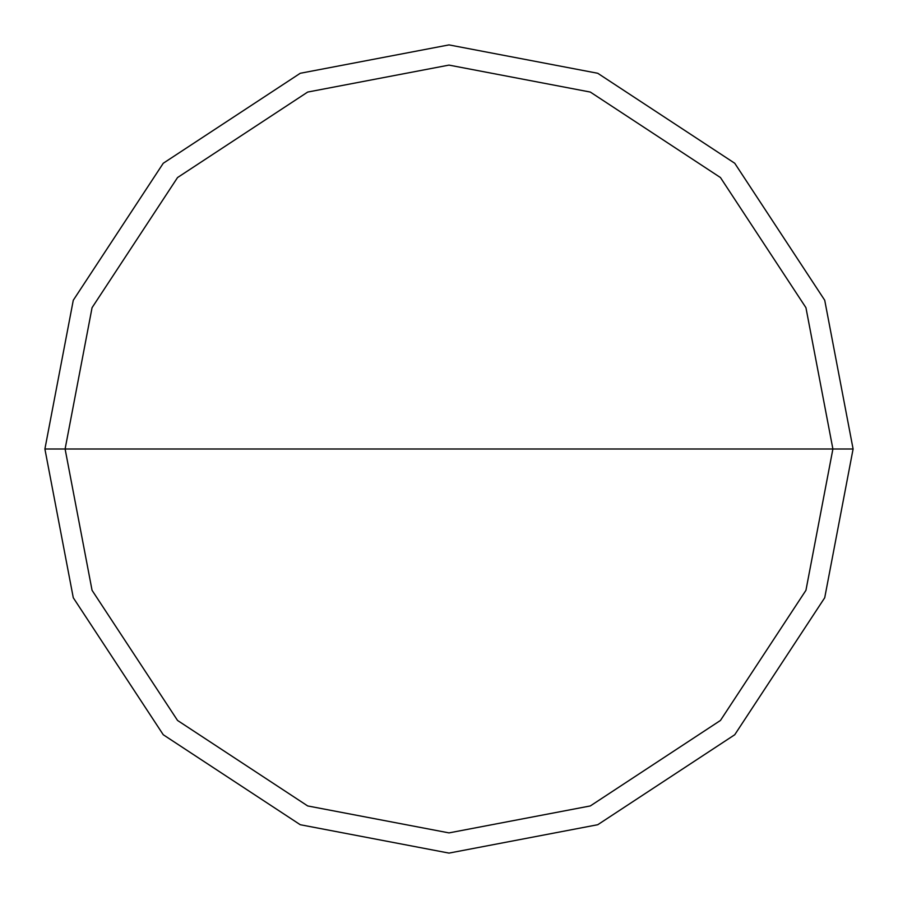 <?xml version="1.0" encoding="UTF-8"?>
<svg xmlns="http://www.w3.org/2000/svg" width="898" height="898" viewBox="0 0 898 898"><rect width="100%" height="100%" fill="white"/><g stroke="black" fill="none" stroke-linecap="round" stroke-linejoin="round"><path stroke-width="0.67" stroke-dasharray="4.49 3.37" d="M44.9 449L73.277 300.258L163.256 163.256L300.258 73.277L449 44.9L597.742 73.277L734.744 163.256L824.723 300.258L853.1 449L44.9 449L73.277 597.742L163.256 734.744L300.258 824.723L449 853.1L597.742 824.723L734.744 734.744L824.723 597.742L853.1 449L44.9 449L73.277 597.742L163.256 734.744L300.258 824.723L449 853.1L597.742 824.723L734.744 734.744L824.723 597.742L853.1 449L824.723 597.742L734.744 734.744L597.742 824.723L449 853.1L300.258 824.723L163.256 734.744L73.277 597.742L44.9 449L853.1 449L824.723 597.742L734.744 734.744L597.742 824.723L449 853.1L300.258 824.723L163.256 734.744L73.277 597.742L44.9 449L853.1 449L824.723 300.258L734.744 163.256L597.742 73.277L449 44.9L300.258 73.277L163.256 163.256L73.277 300.258L44.9 449L73.277 300.258L163.256 163.256L300.258 73.277L449 44.9L597.742 73.277L734.744 163.256L824.723 300.258L853.1 449L824.723 300.258L734.744 163.256L597.742 73.277L449 44.9L300.258 73.277L163.256 163.256L73.277 300.258L44.9 449L73.277 597.742L163.256 734.744L300.258 824.723L449 853.1L597.742 824.723L734.744 734.744L824.723 597.742L853.1 449L44.956 449L73.322 597.731L163.29 734.71L300.269 824.678L449 853.044L597.731 824.678L734.71 734.71L824.678 597.731L853.044 449L824.678 597.731L734.71 734.71L597.731 824.678L449 853.044L300.269 824.678L163.29 734.71L73.322 597.731L44.956 449L73.322 597.731L163.29 734.71L300.269 824.678L449 853.044L597.731 824.678L734.71 734.71L824.678 597.731L853.044 449L824.678 597.731L734.71 734.71L597.731 824.678L449 853.044L300.269 824.678L163.29 734.71L73.322 597.731L44.9 449L853.044 449L824.678 300.269L734.71 163.29L597.731 73.322L449 44.956L300.269 73.322L163.29 163.29L73.322 300.269L44.956 449L73.322 300.269L163.29 163.29L300.269 73.322L449 44.956L597.731 73.322L734.71 163.29L824.678 300.269L853.044 449L824.678 300.269L734.71 163.29L597.731 73.322L449 44.956L300.269 73.322L163.29 163.29L73.322 300.269L44.956 449L73.322 300.269L163.29 163.29L300.269 73.322L449 44.956L597.731 73.322L734.71 163.29L824.678 300.269L853.1 449L824.723 597.742L734.744 734.744L597.742 824.723L449 853.1L300.258 824.723L163.256 734.744L73.277 597.742L44.9 449L73.277 300.258L163.256 163.256L300.258 73.277L449 44.9L597.742 73.277L734.744 163.256L824.723 300.258L853.1 449L824.723 300.258L734.744 163.256L597.742 73.277L449 44.9L300.258 73.277L163.256 163.256L73.277 300.258L44.9 449"/><path stroke-width="1.35" d="M65.105 449L92.056 307.688L177.546 177.546L307.688 92.056L449 65.105L590.312 92.056L720.454 177.546L805.944 307.688L832.895 449L65.105 449L92.056 590.312L177.546 720.454L307.688 805.944L449 832.895L590.312 805.944L720.454 720.454L805.944 590.312L832.895 449L853.1 449L824.723 597.742L734.744 734.744L597.742 824.723L449 853.1L300.258 824.723L163.256 734.744L73.277 597.742L44.9 449L73.277 597.742L163.256 734.744L300.258 824.723L449 853.1L597.742 824.723L734.744 734.744L824.723 597.742L853.1 449L824.723 300.258L734.744 163.256L597.742 73.277L449 44.9L300.258 73.277L163.256 163.256L73.277 300.258L44.9 449L832.895 449L805.944 590.312L720.454 720.454L590.312 805.944L449 832.895L307.688 805.944L177.546 720.454L92.056 590.312L65.105 449L44.9 449L73.277 300.258L163.256 163.256L300.258 73.277L449 44.9L597.742 73.277L734.744 163.256L824.723 300.258L853.1 449L832.895 449L805.944 307.688L720.454 177.546L590.312 92.056L449 65.105L307.688 92.056L177.546 177.546L92.056 307.688L65.105 449"/></g></svg>
